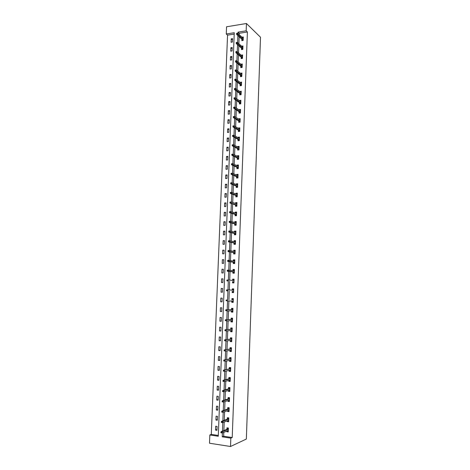 <?xml version="1.0" encoding="UTF-8"?>
<svg xmlns="http://www.w3.org/2000/svg" width="470" height="470" viewBox="0 0 470 470"><rect width="100%" height="100%" fill="white"/><g stroke="black" fill="none" stroke-linecap="round" stroke-linejoin="round"><path stroke-width="0.7" d="M234.207 34.081L227.556 35.138L226.264 33.999L226.558 26.784L246.45 23.5L260.503 37.248L246.345 439.056L230.517 446.5L230.829 438.128L232.215 437.517L247.402 31.989L239.283 33.276L239.23 34.698M230.517 446.5L209.497 443.222L209.837 434.985L218.268 436.248L234.266 32.724L226.264 33.999M227.556 35.138L211.288 434.397L209.837 434.985M211.288 434.397L218.297 435.443M216.934 430.297L217.087 426.419L215.689 426.22L215.536 430.091L216.934 430.297M217.334 420.227L217.493 416.367L216.094 416.179L215.936 420.033L217.334 420.227M217.739 410.193L217.892 406.344L216.494 406.168L216.341 410.01L217.739 410.193M218.133 400.187L218.292 396.351L216.893 396.187L216.741 400.023L218.133 400.187M218.532 390.218L218.685 386.393L217.293 386.234L217.14 390.059L218.532 390.218M218.932 380.277L219.085 376.464L217.692 376.317L217.54 380.13L218.932 380.277M219.326 370.372L219.478 366.565L218.086 366.436L217.933 370.231L219.326 370.372M219.719 360.49L219.872 356.701L218.485 356.577L218.333 360.367L219.719 360.49M220.113 350.644L220.266 346.866L218.879 346.754L218.726 350.526L220.113 350.644M220.506 340.826L220.653 337.061L219.273 336.955L219.12 340.721L220.506 340.826M220.894 331.039L221.041 327.285L219.66 327.196L219.513 330.945L220.894 331.039M221.282 321.286L221.435 317.538L220.054 317.462L219.901 321.198L221.282 321.286M221.67 311.557L221.822 307.827L220.442 307.756L220.289 311.487L221.67 311.557M222.057 301.863L222.204 298.144L220.829 298.08L220.683 301.799L222.057 301.863M222.445 292.199L222.592 288.486L221.217 288.439L221.064 292.146L222.445 292.199L221.064 292.146M222.827 282.564L222.974 278.863L221.599 278.822L221.452 282.517L222.827 282.564M223.209 272.953L223.356 269.269L221.987 269.24L221.84 272.923L223.209 272.953M223.591 263.376L223.738 259.704L222.369 259.687L222.222 263.359L223.591 263.376M223.973 253.829L224.12 250.169L222.751 250.158L222.604 253.818L223.973 253.829M224.355 244.312L224.501 240.658L223.133 240.663L222.986 244.312L224.355 244.312M224.731 234.824L224.877 231.181L223.514 231.193L223.368 234.83L224.731 234.824M225.107 225.365L225.253 221.734L223.89 221.758L223.743 225.383L225.107 225.365M225.483 215.936L225.629 212.317L224.266 212.346L224.125 215.959L225.483 215.936M225.859 206.53L226.005 202.922L224.642 202.964L224.501 206.571L225.859 206.53M226.234 197.159L226.376 193.558L225.018 193.611L224.877 197.206L226.234 197.159M226.605 187.812L226.751 184.228L225.394 184.287L225.248 187.871L226.605 187.812M226.981 178.494L227.122 174.922L225.764 174.993L225.624 178.565L226.981 178.494M227.351 169.206L227.492 165.64L226.141 165.722L225.994 169.282L227.351 169.206M227.721 159.947L227.862 156.393L226.511 156.481L226.364 160.035L227.721 159.947M228.085 150.717L228.226 147.169L226.881 147.269L226.734 150.811L228.085 150.717M228.455 141.511L228.596 137.974L227.245 138.086L227.104 141.611L228.455 141.511M228.82 132.334L228.961 128.809L227.615 128.927L227.474 132.446L228.82 132.334M229.184 123.181L229.325 119.674L227.979 119.797L227.838 123.305L229.184 123.181M229.548 114.063L229.689 110.562L228.344 110.697L228.203 114.192L229.548 114.063M229.912 104.969L230.053 101.479L228.708 101.62L228.567 105.11L229.912 104.969M230.271 95.898L230.412 92.42L229.072 92.572L228.931 96.05L230.271 95.898M230.635 86.862L230.77 83.39L229.436 83.554L229.295 87.021L230.635 86.862M230.993 77.844L231.134 74.389L229.795 74.56L229.654 78.014L230.993 77.844M231.352 68.861L231.487 65.412L230.153 65.588L230.018 69.037L231.352 68.861M231.71 59.901L231.845 56.459L230.512 56.653L230.376 60.084L231.71 59.901M232.068 50.966L232.204 47.541L230.87 47.734L230.735 51.16L232.068 50.966M232.421 42.059L232.556 38.64L231.228 38.846L231.087 42.265L232.421 42.059M239.148 36.754L238.878 43.775M238.801 45.807L238.525 52.887M238.449 54.884L238.167 62.028M238.096 63.991L237.814 71.193M237.738 73.126L237.456 80.388M237.385 82.285L237.097 89.606M237.027 91.474L236.739 98.859M236.668 100.692L236.381 108.135M236.31 109.939L236.016 117.441M235.952 119.215L235.658 126.777M235.588 128.516L235.294 136.141M235.229 137.845L234.93 145.536M234.865 147.21L234.565 154.959M234.501 156.598L234.195 164.412M234.136 166.016L233.831 173.888M233.766 175.463L233.461 183.4M233.402 184.933L233.091 192.941M233.032 194.439L232.721 202.511M232.662 203.974L232.345 212.111M232.292 213.539L231.974 221.74M231.916 223.133L231.598 231.399M231.546 232.756L231.222 241.087M231.17 242.408L230.846 250.804M230.793 252.096L230.464 260.556M230.417 261.808L230.089 270.338M230.042 271.554L229.707 280.149M229.66 281.33L229.325 289.99M229.278 291.136L228.943 299.837M228.896 301.006L228.561 309.701M228.514 310.917L228.173 319.594M228.126 320.857L227.791 329.523M227.738 330.827L227.404 339.481M227.351 340.832L227.016 349.469M226.963 350.867L226.628 359.491M226.569 360.937L226.24 369.549M226.182 371.036L225.847 379.631M225.788 381.17L225.453 389.748M225.394 391.334L225.059 399.899M224.995 401.533L224.666 410.081M224.601 411.761L224.266 420.298M224.202 422.025L223.873 430.549M223.802 432.318L223.65 436.242L232.215 437.517M226.851 431.061L226.822 431.73L228.25 431.936L228.397 428.029L226.975 427.823L226.916 429.304M227.239 420.867L227.216 421.584L228.637 421.778L228.784 417.883L227.363 417.689L227.304 419.158M227.633 410.704L227.603 411.473L229.025 411.655L229.172 407.772L227.75 407.59L227.692 409.041M228.02 400.575L227.985 401.392L229.407 401.562L229.554 397.69L228.138 397.52L228.079 398.96M228.408 390.482L228.373 391.34L229.789 391.504L229.936 387.644L228.52 387.486L228.467 388.913M228.79 380.418L228.755 381.323L230.171 381.476L230.318 377.627L228.902 377.481L228.849 378.896M229.178 370.384L229.137 371.341L230.553 371.476L230.7 367.64L229.284 367.505L229.231 368.909M229.56 360.384L229.519 361.383L230.934 361.512L231.081 357.688L229.666 357.564L229.613 358.957M229.942 350.414L229.9 351.46L231.311 351.578L231.457 347.765L230.047 347.653L229.995 349.028M230.324 340.474L230.282 341.567L231.687 341.678L231.833 337.877L230.423 337.771L230.376 339.14M230.7 330.569L230.658 331.708L232.062 331.802L232.209 328.013L230.805 327.925L230.752 329.276M231.081 320.693L231.034 321.88L232.439 321.962L232.585 318.184L231.181 318.108L231.128 319.447M231.457 310.852L231.41 312.08L232.814 312.151L232.956 308.39L231.557 308.32L231.504 309.648M231.833 301.041L231.786 302.31L233.185 302.374L233.332 298.62L231.927 298.562L231.88 299.878M232.209 291.259L232.157 292.569L233.561 292.622L233.702 288.886L232.303 288.833L232.251 290.131M232.579 281.548L232.533 282.864L233.931 282.905L234.072 279.174L232.674 279.139L232.626 280.379M232.95 271.866L232.903 273.182L234.295 273.217L234.442 269.498L233.044 269.469L232.997 270.661M233.32 262.213L233.273 263.535L234.665 263.558L234.806 259.851L233.414 259.834L233.367 260.973M233.69 252.596L233.643 253.917L235.035 253.929L235.176 250.234L233.784 250.228L233.737 251.315M234.06 243.002L234.007 244.329L235.4 244.329L235.541 240.646L234.148 240.646L234.107 241.686M234.424 233.437L234.371 234.771L235.764 234.759L235.905 231.087L234.512 231.099L234.477 232.092M234.788 223.908L234.742 225.242L236.128 225.224L236.269 221.558L234.877 221.582L234.841 222.522M235.153 214.402L235.106 215.742L236.486 215.712L236.627 212.064L235.241 212.093L235.212 212.986M235.517 204.926L235.464 206.271L236.851 206.23L236.992 202.594L235.605 202.635L235.576 203.475M235.881 195.479L235.828 196.824L237.209 196.777L237.35 193.152L235.969 193.205L235.934 193.993M236.24 186.067L236.187 187.412L237.567 187.354L237.708 183.741L236.328 183.799L236.298 184.546M236.598 176.679L236.551 178.03L237.926 177.96L238.067 174.358L236.686 174.429L236.663 175.122M236.962 167.32L236.909 168.671L238.284 168.595L238.419 164.999L237.045 165.082L237.021 165.728M237.315 157.985L237.268 159.348L238.643 159.26L238.778 155.676L237.403 155.764L237.379 156.363M237.673 148.685L237.62 150.048L238.995 149.948L239.13 146.376L237.755 146.476L237.738 147.028M238.032 139.408L237.979 140.777L239.347 140.671L239.483 137.111L238.114 137.216L238.096 137.722M238.384 130.167L238.331 131.535L239.7 131.418L239.835 127.869L238.466 127.987L238.449 128.439M238.737 120.949L238.684 122.317L240.053 122.194L240.188 118.652L238.819 118.781L238.807 119.192M239.089 111.754L239.036 113.129L240.405 113L240.54 109.469L239.171 109.604L239.16 109.968M239.442 102.595L239.389 103.97L240.752 103.829L240.887 100.31L239.524 100.457L239.512 100.774M239.788 93.46L239.735 94.84L241.098 94.687L241.233 91.18L239.859 91.609M240.141 84.353L240.088 85.74L241.451 85.575L241.58 82.08L240.211 82.467M240.487 75.271L240.434 76.663L241.792 76.492L241.927 73.003L240.564 73.355M240.834 66.223L240.781 67.609L242.138 67.433L242.273 63.955L240.91 64.273M241.18 57.193L241.128 58.591L242.485 58.398L242.614 54.931L241.257 55.219M241.527 48.199L241.474 49.591L242.826 49.397L242.961 45.943L241.604 46.189M241.868 39.227L241.815 40.626L243.166 40.42L243.301 36.971L241.95 37.183L243.26 38.005M246.45 23.5L246.174 30.82L238.032 32.119L237.973 33.546M247.402 31.989L246.174 30.82M222.392 432.905L222.239 436.841L230.829 438.128M237.891 35.614L237.62 42.664M237.538 44.703L237.262 51.812M237.18 53.815L236.904 60.988M236.827 62.962L236.545 70.189M236.469 72.133L236.181 79.424M236.11 81.334L235.822 88.683M235.746 90.557L235.458 97.971M235.388 99.816L235.094 107.289M235.024 109.099L234.73 116.636M234.659 118.411L234.366 126.007M234.295 127.758L234.001 135.413M233.931 137.123L233.631 144.848M233.567 146.523L233.261 154.307M233.196 155.952L232.891 163.801M232.826 165.411L232.521 173.318M232.456 174.899L232.145 182.871M232.086 184.416L231.775 192.453M231.716 193.957L231.399 202.065M231.34 203.534L231.023 211.706M230.964 213.139L230.647 221.376M230.588 222.774L230.265 231.076M230.212 232.444L229.889 240.81M229.836 242.138L229.507 250.569M229.454 251.867L229.125 260.362M229.072 261.62L228.743 270.185M228.69 271.407L228.355 280.044M228.308 281.23L227.968 289.931M227.927 291.077L227.586 299.819M227.539 300.994L227.198 309.724M227.151 310.946L226.81 319.665M226.763 320.934L226.422 329.635M226.37 330.951L226.029 339.64M225.976 340.997L225.641 349.674M225.582 351.078L225.248 359.744M225.189 361.195L224.854 369.843M224.795 371.341L224.454 379.971M224.396 381.517L224.061 390.135M223.996 391.727L223.661 400.334M223.597 401.973L223.262 410.563M223.197 412.249L222.862 420.826M222.798 422.559L222.463 431.125M223.65 436.242L222.239 436.841M239.283 33.276L238.032 32.119M228.179 431.166L226.822 431.73M216.964 429.521L215.536 430.091M217.363 419.516L215.936 420.033M228.608 421.049L227.216 421.584M217.763 409.535L216.341 410.01M228.397 410.433L228.379 410.88L229.049 410.968L227.603 411.473M218.162 399.588L216.741 400.023M229.43 400.934L227.985 401.392M218.556 389.677L217.14 390.059M229.812 390.928L228.373 391.34M218.95 379.789L217.54 380.13M230.194 380.959L228.755 381.323M219.343 369.937L217.933 370.231M230.57 371.024L229.137 371.341M219.737 360.114L218.333 360.367M230.946 361.113L229.519 361.383M220.125 350.32L218.726 350.526M231.322 351.237L229.9 351.46M220.512 340.556L219.12 340.721M231.698 341.396L230.282 341.567M220.9 330.827L219.513 330.945M232.074 331.579L230.658 331.708M221.288 321.122L219.901 321.198M232.444 321.797L231.034 321.88M221.675 311.451L220.289 311.487M232.82 312.039L231.41 312.08M222.057 301.811L220.683 301.799M233.191 302.316L231.786 302.31M222.592 288.51L221.217 288.439M233.561 292.622L232.157 292.569M233.702 288.903L232.303 288.833M222.974 278.933L221.599 278.822M234.066 279.25L232.674 279.139M223.356 269.392L221.987 269.24M234.436 269.627L233.044 269.469M223.732 259.881L222.369 259.687M234.8 260.039L233.414 259.834M224.114 250.393L222.751 250.158M235.165 250.475L233.784 250.228M224.49 240.94L223.133 240.663M235.529 240.94L234.148 240.646M224.866 231.51L223.514 231.193M235.887 231.44L234.512 231.099M225.242 222.116L223.89 221.758M236.251 221.963L234.877 221.582M225.612 212.746L224.266 212.346M236.61 212.516L235.241 212.093M225.988 203.404L224.642 202.964M236.968 203.099L235.605 202.635M226.358 194.092L225.018 193.611M237.327 193.711L235.969 193.205M226.728 184.804L225.394 184.287M237.021 184.833L237.039 184.393L237.685 184.363L236.328 183.799M227.098 175.551L225.764 174.993M237.379 175.433L237.391 175.04L238.037 175.005L236.686 174.429M227.462 166.321L226.141 165.722M238.325 165.681L237.045 165.082M227.833 157.121L226.511 156.481M238.643 156.387L237.403 155.764M228.197 147.944L226.881 147.269M238.96 147.116L237.755 146.476M228.561 138.797L227.245 138.086M239.283 137.88L238.114 137.216M228.925 129.679L227.615 128.927M239.606 128.668L238.466 127.987M229.29 120.59L227.979 119.797M239.929 119.48L238.819 118.781M229.648 111.525L228.344 110.697M240.258 110.327L239.171 109.604M230.012 102.484L228.708 101.62M240.587 101.197L239.524 100.457M230.371 93.477L229.072 92.572M240.916 92.096L239.87 91.339M230.729 84.494L229.436 83.554M241.251 83.02L240.223 82.244M231.087 75.535L229.795 74.56M241.58 73.972L240.57 73.179M231.44 66.605L230.153 65.588M241.909 64.954L240.916 64.137M231.798 57.698L230.512 56.653M242.238 55.965L241.257 55.125M232.151 48.821L230.87 47.734M242.573 46.994L241.604 46.142M232.503 39.968L231.228 38.846M227.621 430.737L227.609 431.084L228.279 431.178M227.733 427.929L227.703 428.646L228.373 428.746M228.361 429.022L227.703 428.646L227.692 428.987M227.797 428.946L221.1 431.677L222.14 431.83L228.35 429.28M221.523 432.218L220.941 432.136L220.918 432.799L221.493 432.882L221.523 432.218L222.14 431.83L222.093 433.029L228.308 430.455M221.493 432.882L220.918 432.799M221.1 431.677L220.941 432.136M228.009 420.574L227.997 420.967L228.667 421.055M228.114 417.795L228.091 418.541L228.755 418.629M228.749 418.905L228.091 418.541L228.079 418.87M228.185 418.829L221.505 421.337L222.545 421.484L228.737 419.14M221.928 421.854L221.346 421.778L221.323 422.442L221.899 422.518L221.928 421.854L222.545 421.484L222.498 422.671L228.69 420.309M221.899 422.518L221.323 422.442M221.505 421.337L221.346 421.778M228.502 407.684L228.473 408.459L229.143 408.542M229.131 408.818L228.473 408.459L228.461 408.782M228.567 408.741L221.911 411.027L222.945 411.162L229.125 409.035M222.334 411.526L221.752 411.45L221.728 412.114L222.304 412.19L222.334 411.526L222.945 411.162L222.903 412.355L229.078 410.198M222.304 412.19L221.728 412.114M221.911 411.027L221.752 411.45M228.784 400.334L228.767 400.828L229.43 400.904M228.89 397.614L228.861 398.413L229.525 398.49M229.513 398.76L228.861 398.413L228.849 398.724M228.949 398.689L222.31 400.757L223.35 400.881L229.507 398.96M222.733 401.233L222.157 401.163L222.134 401.821L222.709 401.891L222.733 401.233L223.35 400.881L223.303 402.067L229.46 400.117M222.709 401.891L222.134 401.821M222.31 400.757L222.157 401.163M229.172 390.264L229.149 390.805L229.812 390.876M229.342 387.574L229.936 387.668M229.272 387.597L229.243 388.396L229.906 388.473M229.895 388.731L229.243 388.396L229.231 388.702M229.337 388.672L222.715 390.511L223.749 390.629L229.889 388.913M223.138 390.97L222.563 390.905L222.533 391.563L223.109 391.628L223.138 390.97L223.749 390.629L223.702 391.81L229.848 390.071M223.109 391.628L222.533 391.563M222.715 390.511L222.563 390.905M229.554 380.224L229.53 380.812L230.194 380.882M229.824 377.575L230.318 377.686M229.654 377.616L229.624 378.415L230.288 378.485M230.276 378.738L229.624 378.415L229.613 378.708M229.718 378.685L223.115 380.301L224.149 380.412L230.271 378.902M223.538 380.741L222.962 380.682L222.939 381.335L223.514 381.399L223.538 380.741L224.149 380.412L224.102 381.593L230.224 380.054M223.514 381.399L222.939 381.335M223.115 380.301L222.962 380.682M229.936 370.219L229.912 370.853L230.576 370.918M230.324 367.605L230.694 367.728M230.036 367.663L230 368.462L230.664 368.527M230.658 368.78L229.989 368.744M230.094 368.727L223.514 370.125L230.653 368.921M223.937 370.548L223.362 370.489L223.338 371.141L223.914 371.2L223.937 370.548L224.548 370.231L224.501 371.4L230.606 370.072M223.914 371.2L223.338 371.141M223.514 370.125L223.362 370.489M230.318 360.243L230.288 360.925L230.952 360.984M230.858 357.67L230.412 357.746L231.076 357.805M230.412 357.746L230.382 358.539L231.046 358.598M231.034 358.851L230.371 358.816M230.476 358.798L223.908 359.985L231.029 358.974M224.337 360.384L223.761 360.331L223.738 360.984L224.308 361.036L224.337 360.384L224.942 360.079L224.895 361.248L230.987 360.12M224.308 361.036L223.738 360.984M223.908 359.985L223.761 360.331M230.694 350.297L230.67 351.025L231.328 351.084M231.446 347.765L230.788 347.859L231.452 347.912M230.788 347.859L230.758 348.652L231.422 348.705M231.363 350.291L230.97 350.256M231.41 348.952L230.746 348.916M230.852 348.904L224.308 349.874L231.41 349.051M224.731 350.25L224.161 350.203L224.131 350.855L224.707 350.902L224.731 350.25L225.336 349.956L225.295 351.125L231.363 350.197M224.707 350.902L224.131 350.855M224.308 349.874L224.161 350.203M231.076 340.386L231.046 341.161L231.704 341.208M231.833 337.93L231.164 338.006L231.828 338.053M231.164 338.006L231.134 338.794L231.798 338.841M231.739 340.421L231.158 340.374M231.786 339.082L231.128 339.052M231.228 339.04L224.701 339.792L231.786 339.17M225.124 340.157L224.554 340.11L224.531 340.756L225.101 340.803L225.124 340.157L225.729 339.869L225.688 341.032L231.739 340.304M225.101 340.803L224.531 340.756M224.701 339.792L224.554 340.11M232.109 330.58L231.452 330.539L231.422 331.327L232.08 331.368M232.204 328.125L231.54 328.178L232.204 328.224M231.54 328.178L231.51 328.965L232.174 329.006M232.162 329.241L231.504 329.212M231.604 329.206L225.095 329.746L232.162 329.311M225.524 330.087L224.948 330.052L224.924 330.692L225.494 330.733L225.524 330.087L226.123 329.817L226.082 330.974L232.115 330.445M225.494 330.733L224.924 330.692M225.095 329.746L224.948 330.052M232.486 320.775L231.828 320.734L231.798 321.521L232.456 321.562M232.579 318.355L231.916 318.384L232.574 318.419M231.916 318.384L231.886 319.165L232.544 319.206M232.538 319.436L231.875 319.406M231.98 319.4L225.488 319.735L232.533 319.488M225.911 320.052L225.341 320.023L225.318 320.663L225.888 320.699L225.911 320.052L226.517 319.794L226.47 320.945L232.491 320.616M225.888 320.699L225.318 320.663M232.856 310.999L232.198 310.964L232.168 311.745L232.826 311.78M232.95 308.608L232.292 308.62L232.95 308.655M232.292 308.62L232.256 309.401L232.92 309.436M232.909 309.66L232.251 309.63M232.35 309.63L225.882 309.748L232.909 309.689M226.305 310.053L225.735 310.024L225.712 310.664L226.282 310.694L226.305 310.053L226.904 309.801L226.863 310.952L232.867 310.823M226.282 310.694L225.712 310.664M233.232 301.252L232.574 301.223L232.544 302.004L233.202 302.034M233.32 298.897L232.662 298.885L233.32 298.914M232.662 298.885L232.632 299.666L233.29 299.696M226.699 300.083L226.129 300.06L226.099 300.694L226.669 300.724L226.699 300.083L227.298 299.842L227.251 300.994L233.238 301.053M226.669 300.724L226.099 300.694M232.914 292.287L233.572 292.311L232.914 292.287L232.944 291.512L233.602 291.535M233.661 289.984L233.003 289.955L233.032 289.179L233.69 289.203M226.517 290.125L226.493 290.76L227.063 290.783L226.663 289.878L233.649 290.196M227.086 290.149L227.686 289.914L227.639 291.059L227.063 290.783M233.966 281.847L233.314 281.83L233.285 282.605L233.937 282.623M233.285 282.605L233.937 282.652M234.031 280.302L233.373 280.279L233.402 279.509L234.06 279.527M226.904 280.22L226.881 280.854L227.451 280.872L227.051 279.991L234.019 280.49M227.474 280.238L228.067 280.02L228.026 281.16L227.451 280.872M234.336 272.195L233.684 272.177L233.655 272.953L234.307 272.964M233.655 272.953L234.307 273.017M234.395 270.649L233.743 270.638L233.772 269.862L234.424 269.88M233.69 271.948L234.348 271.971M227.292 270.35L227.268 270.984L227.833 270.996L227.433 270.132L234.389 270.82M227.862 270.362L228.455 270.156L228.408 271.29L227.392 271.272L233.79 271.96M227.833 270.996L234.348 271.93M234.706 262.566L234.048 262.56L234.019 263.329L234.677 263.335M234.019 263.329L234.671 263.417M234.765 261.026L234.107 261.02L234.136 260.251L234.794 260.257M234.06 262.319L234.712 262.342M227.68 260.509L227.656 261.144L228.22 261.15L227.821 260.31L234.759 261.173M228.244 260.521L228.837 260.321L228.796 261.455L227.774 261.443L234.16 262.33M228.22 261.15L234.712 262.284M227.656 261.144L227.774 261.443M235.071 252.972L234.418 252.966L234.389 253.735L235.041 253.741M234.389 253.735L235.035 253.841M235.129 251.438L234.477 251.432L234.507 250.663L235.159 250.669M234.424 252.719L235.076 252.743M228.062 250.704L228.038 251.333L228.602 251.333L228.632 250.71L228.203 250.516L229.225 250.522L235.123 251.562M228.632 250.71L229.225 250.522L229.178 251.65L228.162 251.644L234.524 252.737M228.602 251.333L235.082 252.666M228.038 251.333L228.162 251.644M235.435 243.407L234.783 243.401L234.753 244.171L235.405 244.171M234.753 244.171L235.4 244.3M234.841 241.839L234.871 241.11L235.523 241.11M235 241.874L235.493 241.874M234.788 243.149L235.441 243.172M228.449 240.928L228.42 241.551L228.99 241.551L229.013 240.928L228.59 240.752L229.607 240.746L235.488 241.974M229.013 240.928L229.607 240.746L229.56 241.874L228.543 241.874L234.894 243.172M228.99 241.551L235.447 243.078M228.42 241.551L228.543 241.874M235.799 233.866L235.147 233.872L235.118 234.636L235.77 234.63M235.118 234.636L235.67 234.765M235.206 232.268L235.235 231.587L235.887 231.581M235.529 232.345L235.858 232.339M235.153 233.613L235.805 233.631M228.831 231.181L228.808 231.804L229.372 231.798L229.395 231.175L228.972 231.017L229.983 231.005L235.852 232.421M229.395 231.175L229.983 231.005L229.942 232.133L228.925 232.139L235.258 233.637M229.372 231.798L235.811 233.525M228.808 231.804L228.925 232.139M236.157 224.36L235.511 224.366L235.482 225.13L236.128 225.118M235.482 225.13L235.846 225.224M235.57 222.721L235.593 222.087L236.246 222.075M235.517 224.102L236.169 224.12M229.213 221.464L229.19 222.087L229.748 222.075L229.777 221.452L229.348 221.311L230.365 221.3L236.216 222.898M229.777 221.452L230.365 221.3L230.318 222.416L229.307 222.433L235.617 224.125M229.748 222.075L236.175 223.996M229.19 222.087L229.307 222.433M236.522 214.878L235.87 214.896L235.84 215.654L236.492 215.636M235.934 213.204L235.958 212.622L236.61 212.605M235.881 214.62L236.528 214.637M229.589 211.776L229.566 212.399L230.13 212.381L230.153 211.764L229.73 211.641L230.741 211.618L236.575 213.404M230.153 211.764L230.741 211.618L230.7 212.734L229.689 212.757L235.981 214.649M230.13 212.381L236.533 214.496M229.566 212.399L229.689 212.757M236.88 205.431L236.234 205.449L236.204 206.207L236.851 206.189M236.298 203.721L236.316 203.181L236.968 203.163M236.892 203.921L231.117 201.971L231.076 203.081L236.898 205.026M236.24 205.167L236.892 205.184M229.971 202.124L231.117 201.971L229.971 202.124L229.947 202.74L230.506 202.723L230.535 202.106M230.506 202.723L231.076 203.081L230.065 203.111L236.339 205.202M229.947 202.74L230.065 203.111M237.238 196.008L236.592 196.031L236.563 196.783L237.209 196.766M236.657 194.263L236.68 193.775L237.327 193.752M236.604 195.743L237.25 195.761M230.347 192.494L230.324 193.111L230.888 193.088L230.911 192.477L230.488 192.389L231.493 192.347L237.297 194.498M230.911 192.477L231.493 192.347L231.452 193.458L230.441 193.493L236.704 195.779M230.888 193.088L237.256 195.585M230.324 193.111L230.441 193.493M237.597 186.619L236.951 186.643L236.921 187.383M236.962 186.349L236.951 186.643L237.609 186.367M230.723 182.9L230.7 183.517L231.263 183.488L231.287 182.877L230.864 182.807L231.869 182.76L237.655 185.092M231.287 182.877L231.869 182.76L231.828 183.864L230.817 183.911L237.062 186.39M231.263 183.488L237.614 186.173M230.7 183.517L230.817 183.911M237.955 177.255L237.309 177.284L237.28 177.995M237.321 176.984L237.309 177.284L237.967 177.002M231.099 173.336L231.076 173.947L231.634 173.918L231.663 173.307L231.099 173.336L232.245 173.201L238.014 175.709M231.663 173.307L232.245 173.201L232.198 174.3L231.193 174.352L237.421 177.025M231.634 173.918L237.973 176.791M231.076 173.947L231.193 174.352M237.738 166.063L237.75 165.716L238.396 165.681M238.308 167.919L237.661 167.954L237.638 168.63M237.673 167.649L237.661 167.954L238.319 167.661M231.475 163.801L231.452 164.412L232.01 164.377L232.033 163.766L231.475 163.801L232.615 163.672L238.372 166.357M232.033 163.766L232.615 163.672L232.574 164.77L231.569 164.829L237.773 167.696M232.01 164.377L238.331 167.438M231.452 164.412L231.569 164.829M238.096 156.721L238.748 156.381M238.666 158.613L238.02 158.654L237.996 159.301M238.032 158.337L238.02 158.654L238.672 158.355M231.845 154.295L231.822 154.9L232.38 154.865L232.403 154.254L231.845 154.295L232.985 154.172L238.725 157.033M232.403 154.254L232.985 154.172L232.944 155.264L231.939 155.329L238.131 158.39M232.38 154.865L238.684 158.108M231.822 154.9L231.939 155.329M238.449 147.404L239.101 147.11M239.018 149.331L238.372 149.378L238.349 149.995M238.384 149.061L238.372 149.378L239.03 149.072M232.221 144.819L232.198 145.424L232.756 145.383L232.779 144.778L232.221 144.819L233.355 144.701L239.077 147.739M232.779 144.778L233.355 144.701L233.314 145.794L232.309 145.864L238.484 149.113M232.756 145.383L239.036 148.814M232.198 145.424L232.309 145.864M238.801 138.121L239.453 137.863M239.371 140.084L238.725 140.131L238.707 140.718M238.742 139.807L238.725 140.131L239.383 139.819M232.591 135.372L232.568 135.977L233.126 135.93L233.149 135.325L232.591 135.372L233.725 135.26L239.43 138.474M233.149 135.325L233.725 135.26L233.684 136.347L232.679 136.429L238.836 139.86M233.126 135.93L239.389 139.543M232.568 135.977L232.679 136.429M239.16 128.862L239.806 128.651M239.724 130.86L239.077 130.913L239.06 131.471M239.095 130.584L239.077 130.913L239.735 130.595M232.961 125.954L232.938 126.553L233.49 126.506L233.514 125.901L232.961 125.954L234.095 125.848L239.782 129.238M233.514 125.901L234.095 125.848L234.048 126.929L233.05 127.017L239.189 130.642M233.49 126.506L239.741 130.302M232.938 126.553L233.05 127.017M239.512 119.633L240.158 119.462M240.07 121.665L239.43 121.724L239.412 122.253M239.442 121.383L239.43 121.724L240.082 121.395M233.86 117.112L233.884 116.507L233.332 116.56L233.302 117.165L234.418 117.547L234.459 116.466L240.135 120.026M240.094 121.09L234.418 117.547L233.42 117.641L239.541 121.448M233.302 117.165L233.42 117.641M234.459 116.466L233.884 116.507M239.864 110.432L240.505 110.303M240.423 112.5L239.782 112.565L239.759 113.059M239.794 112.218L239.782 112.565L240.434 112.23M234.225 107.748L234.248 107.148L233.696 107.201L233.672 107.8L234.783 108.188L234.824 107.107L240.487 110.844M240.446 111.901L234.783 108.188L233.784 108.288L239.888 112.283M233.672 107.8L233.784 108.288M234.824 107.107L234.248 107.148M240.211 101.262L240.851 101.168M240.769 103.359L240.129 103.429L240.111 103.899M240.141 103.077L240.129 103.429L240.781 103.089M234.595 98.406L234.618 97.813L234.06 97.872L234.037 98.471L235.147 98.859L235.188 97.784L240.834 101.69M240.793 102.748L235.147 98.859L234.148 98.964L240.241 103.142M234.037 98.471L234.148 98.964M235.188 97.784L234.618 97.813M240.587 92.132L241.198 92.061M241.116 94.247L240.476 94.323L240.464 94.758M240.493 93.965L240.476 94.323L241.128 93.971M234.959 89.1L234.982 88.507L234.43 88.572L234.407 89.165L235.511 89.558L235.552 88.489L241.18 92.567M241.139 93.618L235.511 89.558L234.512 89.676L240.587 94.029M234.407 89.165L234.512 89.676M235.552 88.489L234.982 88.507M240.987 83.055L241.545 82.984M241.463 85.164L240.822 85.24L240.81 85.652M240.84 84.876L240.822 85.24L241.474 84.882M235.323 79.824L235.347 79.224L234.788 79.295L234.771 79.888L235.87 80.288L235.917 79.219L241.527 83.466M241.486 84.512L235.87 80.288L234.877 80.411L240.934 84.947M234.771 79.888L234.877 80.411M235.917 79.219L235.347 79.224M241.374 74.001L241.891 73.937M241.809 76.111L241.169 76.187L241.157 76.569M241.186 75.817L241.169 76.187L241.821 75.823M235.682 70.571L235.705 69.977L235.153 70.048L235.129 70.641L236.234 71.041L236.275 69.977L241.874 74.389M241.833 75.435L236.234 71.041L235.241 71.17L241.28 75.893M235.129 70.641L235.241 71.17M236.275 69.977L235.705 69.977M241.762 64.977L242.238 64.913M242.156 67.081L241.504 67.516M241.527 66.787L241.515 67.163L242.162 66.793M236.046 61.347L236.069 60.759L235.517 60.836L235.493 61.423L236.592 61.828L236.633 60.765L242.22 65.348M242.179 66.388L236.592 61.828L235.599 61.964L241.627 66.863M235.493 61.423L235.599 61.964M236.633 60.765L236.069 60.759M242.15 55.977L242.579 55.912M242.496 58.074L241.844 58.492M241.874 57.781L241.862 58.163L242.508 57.787M236.404 52.152L236.428 51.565L235.875 51.641L235.852 52.235L236.951 52.64L236.992 51.583L242.561 56.329M242.52 57.369L236.951 52.64L235.964 52.787L241.968 57.863M235.852 52.235L235.964 52.787M236.992 51.583L236.428 51.565M242.526 47.006L242.92 46.947M242.837 49.097L242.191 49.491M242.214 48.804L242.203 49.191L242.849 48.809M236.763 42.987L236.786 42.4L236.234 42.482L236.21 43.07L237.309 43.481L237.35 42.429L242.908 47.341M242.867 48.375L237.309 43.481L236.322 43.634L242.314 48.886M236.21 43.07L236.322 43.634M237.35 42.429L236.786 42.4M243.178 40.15L242.532 40.514M242.561 39.85L242.543 40.25L243.19 39.856M237.121 33.846L237.144 33.264L236.592 33.352L236.575 33.934L237.667 34.351L237.708 33.3L243.249 38.375M243.207 39.41L237.667 34.351L236.68 34.51L242.655 39.938M236.575 33.934L236.68 34.51M237.708 33.3L237.144 33.264"/></g></svg>
